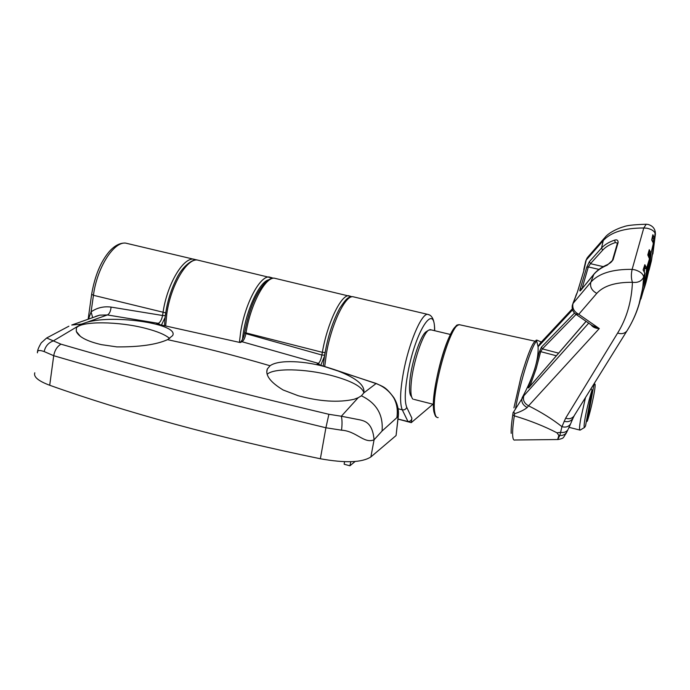 <?xml version="1.0" encoding="UTF-8"?>
<svg xmlns="http://www.w3.org/2000/svg" width="690" height="690" viewBox="0 0 690 690"><rect width="100%" height="100%" fill="white"/><g stroke="black" fill="none" stroke-linecap="round" stroke-linejoin="round"><path stroke-width="1.03" d="M267.159 374.325C273.43 367.891 305.014 368.581 330.821 375.308C351.098 380.716 362.112 386.538 363.863 392.774M396.112 435.261L398.156 416.622C398.889 410.265 397.423 404.03 393.774 397.914C396.948 403.728 397.975 410.309 396.862 417.666L382.053 431.034L374.075 439.789C364.096 444.101 356.549 431.095 341.524 430.189L325.904 427.766L328.889 414.293L341.343 416.234L358.17 397.733L353.944 399.32C338.281 402.736 319.686 401.537 298.175 395.715L283.15 389.997C270.394 382.251 265.107 375.257 267.297 369.003L270.066 365.76C278.665 359.378 305.463 360.706 328.474 367.71L317.029 364.13L318.375 363.371C319.901 362.129 321.066 359.343 321.876 355.022L322.359 352.323C327.12 323.981 340.61 295.441 348.545 295.691L351.322 296.545M276.94 278.803L274.163 278.139C264.813 277.544 250.263 305.308 245.942 333.287L245.881 333.649C245.036 337.884 243.751 340.584 242.009 341.731L240.198 342.542L156.596 323.955L158.321 323.343L107.39 314.951L87.018 322.213C115.239 314.226 179.728 324.248 172.595 335.625L167.567 339.653C156.406 344.646 139.509 347.061 116.86 346.898L101.378 344.646C86.94 341.265 78.582 336.858 76.297 331.407L76.366 327.905C81.463 320.824 118.956 321.342 145.59 328.354C157.441 331.416 165.471 334.797 169.671 338.523M46.644 337.997L60.97 344.163C57.123 346.492 54.708 350.339 53.717 355.704L49.706 385.262C87.113 398.604 128.823 411.568 174.837 424.16C220.99 436.744 269.505 448.284 320.367 458.764L325.904 427.766C274.853 415.415 226.216 403.141 179.995 390.963C133.989 378.681 91.899 366.925 53.717 355.704L44.169 351.572C39.321 349.839 37.079 350.261 37.441 352.84M395.974 435.632L370.884 456.935C362.069 462.611 345.233 463.223 320.367 458.764M49.706 385.262C38.355 381.027 33.379 376.869 34.793 372.79M376.05 383.571L333.727 369.383C355.298 377.094 365.329 384.934 363.811 392.903L376.05 383.571C383.597 386.365 389.505 391.152 393.774 397.914L393.705 397.414M60.97 344.163C137.922 366.683 227.226 390.066 328.889 414.293M87.018 322.213L81.463 324.11L53.311 340.912C48.378 342.749 45.324 346.294 44.169 351.572M76.366 327.905L78.324 325.896M88.648 318.694L91.115 311.846C97.074 307.723 103.724 306.144 111.073 307.093L162.581 315.494L163.013 312.63C166.868 285.056 182.531 258.112 193.347 259.078L196.788 259.949M358.17 397.733L361.422 395.819L363.811 392.903M341.524 430.189C342.249 424.428 342.188 419.779 341.343 416.234L360.508 419.986C364.294 421.107 372.54 422.237 374.075 439.789L370.884 456.935M111.073 307.093C110.659 311.285 109.434 313.907 107.39 314.951L99.765 315.132L71.743 325.024L81.463 324.11M159.795 324.481L158.321 323.343C160.287 322.264 161.71 319.651 162.581 315.494L165.264 315.701M92.581 317.374L91.115 311.846L93.435 295.294L165.66 312.846M165.057 317.521L161.564 324.818M324.343 356.583L320.824 365.174M240.198 342.542L156.596 323.955M396.862 417.666L398.337 415.941M333.727 369.383L328.474 367.71M396.086 435.485L398.294 416.337C399.001 409.938 397.518 403.693 393.835 397.613C385.193 386.219 383.519 387.073 376.24 383.493L317.029 364.13M324.567 355.186L321.876 355.022L245.881 333.649L244.622 332.64M355.1 461.498L349.916 465.793L350.77 461.722M349.916 465.793L344.163 464.232L344.508 461.705M397.975 419.097L411.266 422.642L432.975 404.219M411.266 422.642L411.887 418.149C411.585 420.426 410.283 421.555 407.98 421.521L402.27 409.826C399.7 403.633 400.079 391.196 403.417 372.514C408.67 343.784 420.978 314.424 427.377 314.286L429.56 314.994M397.983 419.02L407.98 421.521M652.861 253.989L655.379 234.307C654.793 231.314 651.929 229.278 646.789 228.192L643.787 227.993C624.45 227.985 610.943 232.168 603.25 240.551L586.19 260.07L585.681 262.424M513.929 407.859L520.967 377.059C527.66 354.306 532.628 342.162 535.863 340.653L536.708 341.11L536.19 340.153L537.096 340.204L541.245 342.007M514.576 413.707L513.783 411.663L523.839 395.775C522.623 400.028 524.193 403.374 528.557 405.815L527.212 407.531C524.288 409.895 520.07 411.956 514.576 413.707L514.3 415.829C513.024 424.229 512.463 430.603 512.636 434.95C512.825 438.883 513.601 440.574 514.956 440.004L557.632 439.53L558.874 435.407L556.977 432.811C544.47 426.325 530.248 420.659 514.3 415.829L512.791 414.673L513.093 412.715M511.186 433.294C511.014 429.085 511.54 422.936 512.765 414.845M527.212 407.531C522.779 405.116 521.088 401.865 522.132 397.785C533.491 376.645 538.804 359.594 538.071 346.647L536.708 341.11C531.636 345.233 520.415 380.707 515.43 409.092L513.783 411.663M566.542 432.57L565.722 434.053M573.209 417.735L570.501 424.057L573.209 417.735M557.667 439.53L559.857 435.459L561.945 426.67C565.653 427.671 568.508 426.8 570.501 424.057L568.318 428.964M558.874 435.407L562.091 435.425L564.584 434.519L566.412 432.777L567.896 429.775C566.292 432.009 563.885 432.863 560.677 432.337L556.977 432.811M576.409 314.631L591.942 325.413L599.282 328.561L528.557 405.815C541.391 412.249 552.518 419.201 561.945 426.67L565.627 418.2L617.628 333.063C626.667 318.426 631.6 301.504 632.437 282.305C615.514 282.141 603.629 285.832 596.781 293.371L578.763 314.304L599.282 328.561C595.548 328.483 592.805 327.224 591.045 324.792M638.681 305.644L644.469 280.502L644.917 273.413L643.115 269.954L644.848 264.693L646.642 268.151L645.995 276.983L644.037 288.342L640.889 299.046M643.727 289.602C647.125 280.157 649.066 269.971 649.557 259.043L647.807 254.938L649.255 249.685L651.024 253.118L650.937 255.179L649.652 266.944L646.642 279.89M649.031 270.282L651.351 261.079L652.852 251.453L653.456 243.285L651.696 239.956L652.869 234.721L654.62 238.214L651.498 260.354M655.25 231.564L654.612 238.248L655.379 234.307C655.491 229.209 653.076 225.923 648.126 224.448L646.22 224.241L643.787 227.993L632.135 269.367L635.111 269.885C640.406 271.593 643.261 273.982 643.658 277.078L642.864 286.376C641.157 299.434 637.491 311.371 631.868 322.178M646.823 224.259L646.22 224.241C633.886 224.621 626.365 225.475 623.657 226.786C620.983 227.26 609.227 231.84 604.932 237.489L603.25 240.551L601.516 248.072C604.509 244.734 608.865 242.095 614.574 240.155C616.894 239.404 618.076 240.163 618.128 242.44L613.039 259.914L607.26 265.141C601.335 267.625 596.79 270.799 593.616 274.646L580.739 290.352C579.729 291.49 579.557 291.007 580.212 288.894L586.733 267.263L589.381 261.648L601.516 248.072L602.672 250.168L590.433 263.727L588.329 266.935L581.989 288.722M583.861 269.195L583.852 270.834L577.452 291.999L572.933 303.824C572.157 308.301 574.097 311.794 578.763 314.304L575.4 313.933C572.726 311.57 571.708 308.663 572.355 305.196L573.097 303.35L590.856 282.184C598.678 273.404 612.435 269.135 632.135 269.367C631.031 274.197 631.134 278.51 632.437 282.305C637.922 282.943 641.657 281.192 643.658 277.078L644.891 272.93M586.733 267.263L588.329 266.935L598.972 269.402M576.538 294.19L572.881 303.617M604.388 238.11L587.854 257.025L586.319 259.587L583.982 270.247M572.571 309.845L539.58 345.198L538.071 346.647L540.296 343.059M586.129 321.376L528.894 387.59C528.1 388.436 528.057 387.892 528.773 385.969L534.81 368.978L539.347 351.909L541.443 347.148L574.494 313.088M523.839 395.775L588.682 323.153M541.443 347.148L542.383 348.899L540.675 351.65L536.121 368.822L530.049 385.917L528.773 385.969M556.364 355.773L540.675 351.65L539.347 351.909M539.58 345.198L541.279 342.093L572.312 308.861M612.461 260.285L617.464 243.113L615.359 242.552C609.813 244.407 605.579 246.942 602.672 250.168M580.739 290.352L593.771 274.335M607.847 264.434L607.26 265.141M580.212 288.894L581.791 288.687M596.781 293.371C591.753 290.611 589.769 286.876 590.856 282.184L593.883 274.197C597.152 270.247 601.784 267.004 607.769 264.468C610.477 262.907 612.013 261.596 612.384 260.518L613.039 259.914M617.464 243.113L618.128 242.44M589.381 261.648L590.502 263.692L603.276 266.642M615.359 242.552L614.574 240.155M586.06 321.333L528.894 387.59M651.696 239.956L653.456 243.285L651.024 253.17L649.902 253.748L649.04 251.436L649.255 249.685M647.168 270.006L646.909 270.851M653.309 242.19L652.869 234.721M646.323 273.697L646.504 273.231M653.085 244.985L653.266 242.837M647.807 254.938L649.583 258.405L646.642 268.151L645.521 268.712L644.607 266.366L644.848 264.693M646.28 274.223L647.401 268.789M648.885 255.869L649.04 251.436M645.521 280.537L645.736 279.804M649.532 259.699L649.902 253.748M648.428 264.287L645.478 280.804M643.115 269.954L644.934 273.378L644.469 280.52M644.443 271.256L644.607 266.366M411.533 396.586C409.61 395.06 409.041 389.91 409.826 381.122C411.43 362.388 420.805 334.555 426.334 331.649L428.792 330.07C422.944 333.115 412.965 362.811 411.231 382.76C410.378 392.446 411.042 397.966 413.224 399.303M431.224 329.889L428.792 330.07M591.045 388.677L592.055 389.988C589.389 398.38 587.104 407.574 585.206 417.579C584.007 424.41 583.8 427.697 584.594 427.429L580.109 430.12C579.152 430.448 579.367 426.627 580.756 418.658L585.474 397.621M584.594 427.429L585.534 425.928L592.055 389.988M586.293 421.719L587.285 421.211L593.797 385.399L593.409 384.891M587.285 421.211C591.597 408.316 596.833 381.967 594.616 384.14L593.797 385.399M167.567 339.653C201.187 346.872 235.359 355.574 270.066 365.76M319.867 364.881L318.375 363.371L242.009 341.731L240.655 341.895M351.521 296.674L274.163 278.139C272.058 277.803 269.419 278.958 266.228 281.623C256.335 291.887 249.133 308.87 244.631 332.563L322.359 352.323L325.016 352.495M68.888 326.197L46.635 337.997M129.09 243.915L125.477 243.07C113.462 241.793 96.919 268.065 93.435 295.294L91.641 294.311C94.806 275.879 100.731 261.57 109.417 251.393C114.687 245.562 120.043 242.785 125.477 243.07L196.754 259.94M361.422 395.819C376.568 403.115 383.442 414.863 382.053 431.034M165.85 312.803L165.419 315.658M325.111 352.452L324.636 355.152M434.545 330.683C435.252 301.056 415.639 330.087 407.928 372.695C404.823 390.005 404.426 401.554 406.755 407.341L411.887 418.149M398.104 408.756L402.27 409.826C404.418 410.153 405.91 409.325 406.755 407.341M354.85 297.174L352.53 296.631C344.664 296.398 331.235 324.981 326.448 353.34L324.714 366.39M239.421 342.231L240.672 331.976C244.967 304.023 259.587 276.311 269.031 276.932L272.283 277.863M200.29 260.716L197.073 259.957C186.317 259 170.715 285.988 166.833 313.579L165.704 325.628M268.66 279.786C258.672 282.245 244.829 313.277 242.483 339.532M460.713 324.999L459.161 324.662C450.303 323.903 430.784 393.602 434.769 412.422C435.364 416.13 436.494 417.838 438.176 417.562M433.829 410.809C430.008 392.826 448.388 326.465 457.203 325.835M653.447 243.147L651.024 253.161L646.685 279.709M558.115 439.53C564.394 438.124 562.73 438.331 566.412 432.777L566.947 431.785M564.11 421.288C567.956 422.271 570.871 421.323 572.855 418.451L574.477 415.251M565.627 418.2C569.017 419.261 571.743 418.632 573.813 416.312L627.59 329.863M617.628 333.063C621.5 334.262 624.571 333.589 626.856 331.053C635.154 317.935 640.493 303.048 642.864 286.376M576.012 314.468L542.383 348.899L558.624 353.159M651.533 260.156L654.612 238.248L653.49 238.818M640.941 298.899L644.46 286.393L646.375 273.059L649.575 258.026M88.208 318.84L91.623 294.423M99.765 315.132L95.6 316.408M46.644 337.988L41.245 342.852C38.692 347.208 37.467 350.235 37.562 351.909M244.562 333.003C244.001 336.53 242.768 339.454 240.87 341.774L239.723 342.309M80.376 336.358L76.297 331.407M267.297 369.003L266.763 372.195M272.835 278.199L197.073 259.957C194.106 258.629 183.29 264.727 176.778 278.191C169.352 292.931 165.272 308.672 164.53 325.395M434.683 330.717C434.726 313.502 427.688 314.683 427.377 314.286L352.53 296.631C348.795 297.545 347.881 295.855 339.644 308.456C331.122 324.516 325.663 343.672 323.265 365.933M583.947 268.91L585.724 261.018L587.19 257.819M511.178 433.355C511.005 429.111 511.54 422.944 512.765 414.837M513.136 412.335L512.843 414.345M433.769 411.093C431.44 397.595 439.961 356.73 449.311 336.824C458.876 319.608 456.909 326.767 459.161 324.662L535.147 341.222M644.469 280.502L642.864 286.367M541.34 342.033L537.096 340.204M540.865 342.533L540.356 343.016M436.253 416.76C435.787 417.114 434.985 415.415 433.863 411.671M583.93 270.057L583.861 269.272M583.956 270.377L583.792 270.92M583.731 271.144L577.401 292.068M575.831 295.691L577.34 292.25M648.479 255.291L649.014 252.54M450.432 334.478L429.922 329.579M579.721 430.025L569.034 427.334M433.406 404.323L414.216 399.45M594.616 384.14L594.237 383.554"/></g></svg>
